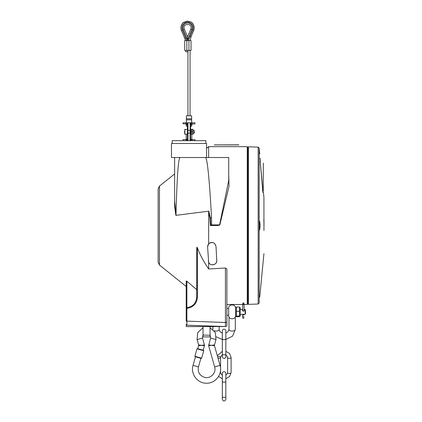 <?xml version="1.0" encoding="UTF-8"?>
<svg xmlns="http://www.w3.org/2000/svg" width="422" height="422" viewBox="0 0 422 422"><rect width="100%" height="100%" fill="white"/><g stroke="black" fill="none" stroke-linecap="round" stroke-linejoin="round"><path stroke-width="0.63" d="M238.815 144.894L214.26 144.894L238.815 144.825M225.839 378.729L229.605 376.519L231.098 372.621L231.098 357.429A1.751 0.876 180 0 1 229.346 358.31A1.751 0.876 180 0 1 227.59 357.429L227.59 372.621L227.215 373.876L225.839 375.042M211.448 345.328L214.476 345.708L220.047 365.352L214.645 366.887L208.642 345.708L211.448 345.328L208.642 344.943L211.448 345.328L214.476 344.943L215.995 339.589L215.325 332.51L210.05 327.736M197.765 348.704L198.614 345.708L201.642 345.328L198.614 344.943L198.614 345.713M203.035 327.736L197.765 332.51L197.095 339.589L202.497 338.059L204.448 344.943L201.642 345.328L204.448 345.708L203.167 350.234M195.47 356.801L193.044 365.352C190.285 373.887 197.58 383.54 206.543 383.213C215.51 383.54 222.805 373.887 220.047 365.352M196.995 348.846L203.747 350.761L203.504 350.329L197.427 348.609L196.995 348.846L194.89 356.273L201.642 358.188L203.747 350.761M194.89 356.273L195.133 356.706L201.21 358.426L201.642 358.188M242.676 303.328A0.702 0.327 180 0 1 243.378 303.001A0.702 0.327 180 0 1 244.08 303.328L242.676 303.328M242.676 314.321L242.676 317.291M242.676 314.965L244.08 314.965M244.08 310.972L244.08 304.156A0.702 0.527 180 0 1 242.676 304.156L242.676 310.972M244.08 304.156L242.676 304.156M242.676 316.658L242.676 314.627M236.019 316.453L235.661 315.825L235.661 307.902L236.019 307.274M239.86 307.274L240.218 307.902L240.218 315.825L239.86 316.453M236.41 307.633L236.41 316.69L239.469 316.69L239.469 307.633M239.469 316.69L239.469 316.099L236.41 316.099L236.41 316.69M236.41 311.267L239.469 311.267M236.41 307.037L239.469 307.037M245.483 310.481L245.129 309.41L245.129 314.321L245.483 313.968L245.483 310.481M244.08 309.722L244.465 310.254L243.378 311.241L242.291 310.254L242.676 309.722M228.661 308.007L228.661 315.725C228.851 319.813 235.455 319.813 235.64 315.725L235.64 308.007C235.455 303.914 228.851 303.914 228.661 308.007M235.307 316.901L235.307 329.482L232.569 336.134L225.839 339.504L225.839 351.32L229.605 353.536L231.098 357.429M212.857 329.387L212.857 326.596M263.233 191.198L263.302 163.135L263.233 191.198M158.139 222.441L158.139 220.753M158.139 224.915L158.139 222.927M263.935 230.517L264.003 220.695L263.65 220.347M187.99 157.522L171.469 157.522L171.469 143.491L206.543 143.491L206.543 157.522L187.99 157.522L228.735 157.522L228.735 180.405L219.593 224.873L211.575 224.873L210.367 225.527L209.892 217.931L211.575 217.857C209.312 178.015 207.271 157.907 205.451 157.522M180.104 157.522C178.342 157.875 176.976 177.008 176.006 214.919L174.624 200.645L174.624 157.522M211.575 217.857L211.575 224.873M210.8 225.517L210.325 217.857L208.853 211.164L208.647 212.16L209.892 217.931M219.572 225.132L217.346 225.575L210.367 225.527M219.846 224.863L229.04 186.197L228.735 174.882M208.853 211.164L175.863 215.357L176.006 214.919M174.624 196.056L174.65 206.548L175.863 215.357M172.171 143.491L172.171 140.684L205.841 140.684L205.841 143.491M190.76 140.684L190.76 140.684A0.702 0.702 0 0 1 190.058 139.983L190.058 139.635L192.163 139.635L192.163 140.684M190.201 123.071L190.058 140.684M191.815 134.196L191.815 139.281L190.586 139.281L190.934 139.635L190.586 139.281L190.586 124.2L190.934 123.846L190.586 124.2L194.969 123.846L194.969 122.797L192.163 122.797L192.163 123.846L190.058 123.846L190.058 122.797M185.849 122.797L183.042 122.797L183.042 123.846L185.849 123.846L185.849 122.797L192.163 122.797M186.376 119.811L186.376 118.761L191.635 118.761L191.635 119.811L186.376 119.811L186.376 122.797M186.376 118.761L186.376 115.781L191.635 115.781L191.635 118.761M188.935 50.408L188.935 40.586L191.039 40.586L191.039 50.408L184.725 50.408L184.725 40.586L186.83 40.586L182.388 29.92A5.613 5.613 0 0 1 187.568 22.15A5.613 5.613 0 0 1 192.748 29.92L188.307 40.586M185.78 50.408L185.78 51.811L187.885 51.811L187.885 50.408M185.754 37.996L182.388 29.92L181.418 30.321L184.783 38.397L185.754 37.996M187.568 40.074L187.568 36.878L190.807 29.107L191.941 29.582A4.737 4.737 0 0 0 187.568 23.025A4.737 4.737 0 0 0 183.195 29.582L187.568 40.074L191.941 29.582M188.935 40.586L186.83 40.586L186.83 50.408M190.586 139.281L190.934 139.635M187.078 139.635L187.954 139.635L187.954 123.846L187.078 123.846L187.426 124.2L187.078 123.846L185.849 123.846L186.202 124.2L187.426 124.2L187.426 139.281L187.078 139.635L187.426 139.281L187.078 139.635L183.042 139.635L183.042 140.684M187.078 123.846L187.426 124.2M184.62 132.956L184.62 131.131M187.811 123.071L187.954 123.482A0.702 0.702 0 0 0 187.252 122.797L187.653 122.918M187.954 122.797L187.954 123.498M190.058 123.498A0.702 0.702 0 0 1 190.76 122.797L190.76 122.797M194.969 140.684L194.969 139.635L192.163 139.635L191.815 139.281M192.717 131.738L192.717 129.285L191.398 129.285L191.398 134.196L192.717 134.196L192.717 131.738L191.398 131.738M187.653 140.558L187.331 140.679M187.252 140.684L187.252 140.684A0.702 0.702 0 0 0 187.954 139.983L187.954 140.684M191.177 134.196L191.177 129.285M192.938 129.285L192.938 134.196L193.181 133.774M193.181 130.335L194.141 130.335L194.141 133.141L193.181 133.141M194.141 133.141L194.442 132.84L194.141 130.335M187.954 139.998L187.811 140.41M208.647 212.16L208.647 243.837C212.255 241.468 214.708 242.323 216.011 246.401L216.739 260.432C217.499 264.747 210.066 266.651 208.647 262.268L208.647 268.978L225.438 268.023C226.487 268.408 226.973 269.152 226.888 270.259L226.888 322.434L225.438 322.487L225.438 326.544A1.403 1.403 0 0 0 226.888 325.146L226.888 322.434M206.543 148.338L208.647 146.65L208.647 157.522M208.647 146.65L247.234 146.65L247.234 304.499L244.08 304.499M247.234 304.499L247.936 303.798L247.936 147.352L247.234 146.65M225.438 268.023L225.438 322.487L186.877 321.137L186.877 325.198A0.702 0.702 0 0 1 186.202 324.497L186.202 326.596L225.438 326.544A1.403 1.403 0 0 0 226.888 325.146L226.888 315.899M186.877 325.198L225.438 326.544A1.403 1.403 0 0 0 226.888 325.146M186.202 321.116L186.877 321.137L186.877 308.361L186.202 307.654L186.202 320.994M186.877 320.994L186.877 281.21L186.202 280.941L186.202 307.654C192.58 307.016 196.088 303.508 196.726 297.13L197.401 297.157L197.401 247.83C199.717 254.197 203.467 261.25 208.647 268.978M210.05 335.258L203.035 335.084L203.035 336.909L210.05 336.909L210.05 326.596M203.035 326.596L203.035 335.258M226.888 304.499L226.888 307.828L226.888 304.499L242.676 304.499M196.726 297.13L196.726 248.252C196.715 247.16 196.942 247.023 197.401 247.83M186.877 281.21L196.726 289.687M208.647 262.268L207.603 246.838L208.647 243.837M159.453 186.107L158.139 188.845L158.139 262.299L159.453 265.037L159.453 186.107L174.624 173.938M216.739 260.432L216.681 261.366M216.454 262.189L216.048 262.964M215.526 263.613L214.93 264.114M214.228 264.504L213.448 264.758M212.646 264.858L211.844 264.8M211.047 264.589L210.32 264.225M209.708 263.766L209.138 263.133M208.705 262.394L208.331 260.87M207.603 246.838L207.761 245.467M208.02 244.786L208.684 243.795M208.7 243.779L209.375 243.183M210.103 242.771L210.894 242.513M211.696 242.413L212.503 242.471M213.31 242.687L214.054 243.061M214.692 243.552L216.011 246.401M248.426 225.575L248.426 146.787L258.164 147.13L258.164 304.019L248.426 304.357L248.426 225.575M263.935 225.575L263.935 197.512L263.935 225.575M259.287 225.575L259.699 229.979L260.137 225.575L259.699 221.165L259.287 225.575M259.725 297.204L263.935 253.633M259.171 301.883L259.171 148.08L259.725 153.94M262.932 192.596L260.205 161.732L263.106 192.601M262.568 189.794L262.8 191.999M224.082 397.392A1.751 0.876 180 0 1 222.331 396.516L222.331 399.149C222.827 400.531 223.412 401.111 224.082 400.9C225.148 400.794 225.733 400.209 225.839 399.149L225.839 396.516A1.751 0.876 180 0 1 224.082 397.392M222.331 391.252L222.331 378.729L218.527 376.477M224.082 382.205A1.751 0.876 180 0 1 222.331 381.324L222.331 373.433C222.325 372.484 222.911 371.898 224.082 371.682C225.148 371.782 225.733 372.368 225.839 373.433L225.839 381.324A1.751 0.876 180 0 1 224.082 382.205M231.098 372.621A1.751 0.876 180 0 1 229.346 373.496A1.751 0.876 180 0 1 227.59 372.621M219.962 373.285A1.751 0.876 0 0 0 220.574 372.621L221.376 374.388L222.331 375.042M218.021 358.209A1.751 0.876 0 0 0 220.574 357.429A1.751 0.876 0 0 0 219.514 356.627A1.751 0.876 0 0 0 217.62 356.796M224.082 354.865A1.751 0.876 180 0 1 222.331 353.984L222.331 356.616C222.325 357.566 222.911 358.151 224.082 358.373C225.227 358.188 225.812 357.603 225.839 356.616L225.839 353.984A1.751 0.876 180 0 1 224.082 354.865M224.082 339.673A1.751 0.876 180 0 1 222.331 338.797L222.331 330.906C222.325 329.957 222.911 329.371 224.082 329.149C225.227 329.334 225.812 329.92 225.839 330.906L225.839 338.797A1.751 0.876 180 0 1 224.082 339.673M215.995 339.589L210.594 338.059L210.05 334.583M193.044 365.352L198.445 366.887C197.533 372.088 199.569 375.58 204.543 377.358C210.499 379.109 216.607 372.774 214.645 366.887M244.08 316.674L242.676 316.674M228.993 316.901L228.993 329.482A3.154 1.577 0 0 0 232.153 331.059A3.154 1.577 0 0 0 235.307 329.482M219.171 326.596L219.171 329.482A3.154 1.577 180 0 1 217.483 330.88A3.154 1.577 180 0 1 214.223 330.779M190.586 124.901L191.815 124.901L191.815 124.2M190.106 40.586L191.055 36.714L193.719 30.321L192.748 29.92M183.195 29.582L184.33 29.107L187.568 36.878M191.055 36.714L190.085 36.308M186.202 124.2L186.202 124.901L187.426 124.901M187.426 134.196L184.905 134.196L184.905 129.285L184.62 129.565L187.426 129.285M187.426 139.281L186.202 139.281L186.202 134.196M185.849 140.684L186.202 139.281M186.877 308.361C193.308 307.369 196.816 303.634 197.401 297.157M258.164 147.13L259.171 148.08L259.171 149.267M259.171 158.06L259.171 220.347M259.171 230.797L259.171 293.084M225.839 396.516L225.839 381.324M222.331 396.516L222.331 381.324M222.331 356.616L222.331 355.007L220.954 356.173L220.574 357.429L220.574 372.621M225.839 356.616L225.839 355.007L226.793 355.662L227.59 357.429M222.331 351.32L217.319 355.746M225.839 353.984L225.839 338.797M222.331 353.984L222.331 338.797M216.365 336.856L222.331 339.504L222.331 348.725M214.476 345.713L214.476 344.943M210.594 338.059L208.642 345.708M204.448 344.943L204.448 345.708M197.095 339.589L198.614 344.943M202.497 338.059L203.035 334.583M200.872 358.331L198.445 366.887M242.676 317.639C242.924 318.578 243.394 318.578 244.08 317.639M226.888 315.266L228.661 315.266M226.888 308.461L228.661 308.461M240.218 314.321L245.129 314.321M240.218 309.41L242.676 309.41M244.08 309.41L245.129 309.41M219.171 329.482L219.646 331.106L220.785 332.304L222.331 333.053M225.839 333.053L227.959 331.813L228.993 329.482M190.586 126.811A2.105 2.105 0 0 0 191.815 124.901M191.635 119.811L191.635 122.797M187.954 50.408L187.954 115.781M190.058 50.408L190.058 115.781M184.783 38.397L185.474 40.586M193.719 30.321C195.307 25.684 192.327 22.456 190.712 21.886L187.305 21.1L183.755 22.292C182.689 22.519 179.714 26.676 181.418 30.321M190.807 29.107C193.192 22.983 181.945 22.983 184.33 29.107M187.252 123.498L186.55 122.797M190.76 123.498L191.461 122.797M190.934 130.029A2.105 2.105 0 0 0 190.586 129.828M186.202 124.901A2.105 2.105 0 0 0 187.426 126.811M184.905 134.196L184.62 133.916M187.252 139.983L186.55 140.684M187.954 133.141L190.058 133.141M190.586 133.141L190.934 133.141M187.954 130.335L190.058 130.335M190.586 130.335L190.934 130.335M190.76 139.983L191.461 140.684M159.453 265.037L186.202 286.491M247.936 302.231L248.426 302.231M247.936 148.913L248.426 148.913M259.287 301.883L259.171 303.065L258.164 304.019M263.935 197.512L263.46 192.601M260.485 161.732L260.137 158.081"/></g></svg>
